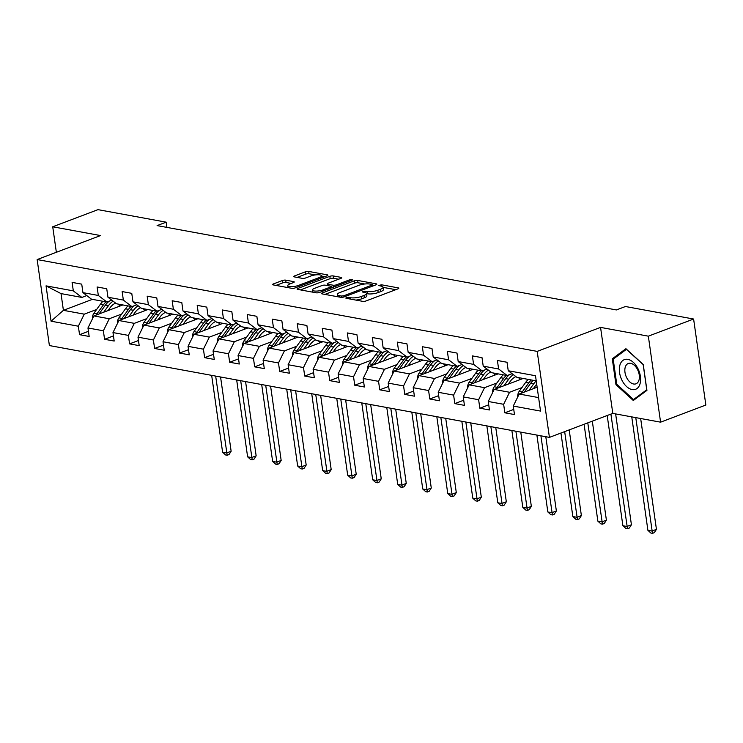 <?xml version="1.0" encoding="UTF-8"?>
<svg xmlns="http://www.w3.org/2000/svg" width="743" height="743" viewBox="0 0 743 743"><rect width="100%" height="100%" fill="white"/><g stroke="black" fill="none" stroke-linecap="round" stroke-linejoin="round"><path stroke-width="1.11" d="M346.089 297.59L345.95 298.259L362.668 301.333A2.396 0.659 -8.1 0 0 366.02 300.952L398.016 288.841A2.396 0.659 -8.1 0 0 398.815 288.21A2.396 0.659 -8.1 0 0 398.22 287.875L381.493 284.801L378.586 285.507L381.168 286.139A7.671 2.099 -8.1 0 1 383.072 287.216A7.671 2.099 -8.1 0 1 380.518 289.222L377.853 290.234A7.671 2.099 -8.1 0 1 367.126 291.46L362.621 291.33L362.473 291.999L364.637 292.398A7.671 2.099 -8.1 0 1 366.54 293.476A7.671 2.099 -8.1 0 1 363.986 295.482L361.321 296.485A7.671 2.099 -8.1 0 1 350.603 297.72L346.089 297.59M285.711 280.157A2.396 0.659 -8.1 0 0 282.359 280.538L273.387 283.937A2.396 0.659 -8.1 0 0 272.588 284.56A2.396 0.659 -8.1 0 0 273.183 284.894L291.758 288.312A2.396 0.659 -8.1 0 0 295.11 287.922L327.096 275.811A2.396 0.659 -8.1 0 0 327.895 275.189A2.396 0.659 -8.1 0 0 327.301 274.854L308.726 271.436A2.396 0.659 -8.1 0 0 305.373 271.827L294.534 275.932A2.396 0.659 -8.1 0 0 293.736 276.554A2.396 0.659 -8.1 0 0 294.33 276.888L302.28 278.346A2.396 0.659 -8.1 0 0 305.633 277.966L311.011 275.932A6.408 1.755 -8.1 0 1 317.716 274.743A6.408 1.755 -8.1 0 1 321.561 275.802A6.408 1.755 -8.1 0 1 319.425 277.483L298.37 285.451A6.408 1.755 -8.1 0 1 291.665 286.64A6.408 1.755 -8.1 0 1 287.81 285.581A6.408 1.755 -8.1 0 1 289.946 283.91L293.457 282.572A2.396 0.659 -8.1 0 0 294.256 281.95A2.396 0.659 -8.1 0 0 293.661 281.616L285.711 280.157L286.046 282.479A2.396 0.659 -8.1 0 0 282.693 282.86L275.969 285.414M100.519 235.559L52.725 226.782L97.992 209.647L166.153 222.166L157.098 225.593L616.402 309.942L625.448 306.515L693.609 319.026L648.342 336.17L600.558 327.394L537.189 351.383L37.15 259.558L100.519 235.559M322.341 292.928A2.396 0.659 -8.1 0 0 321.543 293.55A2.396 0.659 -8.1 0 0 322.137 293.894L340.712 297.302A2.396 0.659 -8.1 0 0 344.065 296.912L376.051 284.801A2.396 0.659 -8.1 0 0 376.85 284.179A2.396 0.659 -8.1 0 0 376.255 283.845L357.68 280.427A2.396 0.659 -8.1 0 0 354.327 280.817L322.341 292.928L322.49 293.949M316.239 292.807L297.664 289.389A2.396 0.659 -8.1 0 1 297.061 289.055A2.396 0.659 -8.1 0 1 297.859 288.433L329.855 276.322A2.396 0.659 -8.1 0 1 333.208 275.932L341.158 277.399A2.396 0.659 -8.1 0 1 341.752 277.733A2.396 0.659 -8.1 0 1 340.953 278.356L327.979 283.269A2.396 0.659 -8.1 0 0 327.18 283.9A2.396 0.659 -8.1 0 0 327.774 284.235L333.05 285.201A2.396 0.659 -8.1 0 0 336.403 284.82L349.907 279.702L352.665 279.665L352.108 280.111L319.583 292.417A2.396 0.659 -8.1 0 1 316.239 292.807M537.189 351.383L549.43 437.386L49.391 345.56L37.15 259.558M88.436 331.322L79.547 334.684L89.169 336.449L87.962 327.969L103.361 330.793L104.568 339.282L114.19 341.046L112.982 332.567L128.372 335.39L129.579 343.87L139.201 345.644L137.994 337.155L153.392 339.988L154.6 348.467L164.222 350.232L163.014 341.752L178.413 344.576L179.62 353.064L189.242 354.829L188.035 346.349L203.424 349.173L204.631 357.662L214.263 359.426L213.055 350.937L228.445 353.77L229.652 362.25L239.274 364.014L238.066 355.535L253.465 358.358L254.673 366.847L264.294 368.612L263.087 360.132L278.486 362.955L279.693 371.444L289.315 373.209L288.108 364.72L303.497 367.553L304.704 376.032L314.326 377.797L313.119 369.317L328.517 372.141L329.725 380.63L339.347 382.394L338.139 373.915L353.538 376.738L354.745 385.227L364.367 386.992L363.16 378.503L378.549 381.335L379.757 389.815L389.378 391.589L388.171 383.1L403.57 385.923L404.777 394.412L414.399 396.177L413.192 387.697L428.59 390.521L429.798 399.01L439.419 400.774L438.212 392.285L453.611 395.118L454.818 403.598L464.44 405.372L463.233 396.883L478.622 399.715L479.829 408.195L489.451 409.96L488.244 401.48L503.643 404.303L504.85 412.792L514.472 414.557L513.264 406.068L540.523 411.083L535.499 375.744L508.24 370.738L507.032 362.259L497.411 360.494L498.618 368.974L507.181 375.531L491.782 372.707L483.219 366.15L482.012 357.662L472.39 355.897L473.597 364.376L482.161 370.933L466.762 368.11L458.199 361.553L456.991 353.074L447.37 351.3L448.577 359.788L457.14 366.345L441.751 363.513L433.178 356.956L431.971 348.476L422.349 346.712L423.556 355.191L432.129 361.748L416.73 358.915L408.167 352.368L406.96 343.879L397.338 342.114L398.545 350.594L407.108 357.151L391.71 354.327L383.147 347.77L381.939 339.282L372.317 337.517L373.525 346.006L382.088 352.563L366.698 349.73L358.126 343.173L356.919 334.694L347.297 332.929L348.504 341.409L357.077 347.965L341.678 345.133L333.115 338.585L331.907 330.096L322.286 328.332L323.493 336.811L332.056 343.368L316.657 340.545L308.094 333.988L306.887 325.499L297.265 323.734L298.472 332.223L307.035 338.771L291.637 335.947L283.074 329.39L281.866 320.911L272.244 319.137L273.452 327.626L282.015 334.183L266.626 331.35L258.062 324.802L256.855 316.314L247.224 314.549L248.431 323.029L257.004 329.586L241.605 326.762L233.042 320.205L231.835 311.716L222.213 309.952L223.42 318.441L231.983 324.988L216.584 322.165L208.021 315.608L206.814 307.128L197.192 305.354L198.4 313.843L206.963 320.4L191.573 317.567L183.001 311.02L181.794 302.531L172.172 300.766L173.379 309.246L181.951 315.803L166.553 312.979L157.99 306.422L156.782 297.934L147.16 296.169L148.368 304.658L156.931 311.206L141.532 308.382L132.969 301.825L131.762 293.346L122.14 291.572L123.347 300.061L131.91 306.618L116.521 303.785L107.949 297.228L106.741 288.748L97.119 286.984L98.327 295.463L106.89 302.02L91.5 299.197L82.937 292.64L81.73 284.151L72.108 282.386L73.316 290.875L81.879 297.423L61.028 293.596L63.406 310.333L84.256 314.159L96.627 309.478M79.547 334.684L78.34 326.205L51.072 321.199L46.047 285.86L73.316 290.875M82.937 292.64L98.327 295.463M107.949 297.228L123.347 300.061M132.969 301.825L148.368 304.658M157.99 306.422L173.379 309.246M183.001 311.02L198.4 313.843M208.021 315.608L223.42 318.441M233.042 320.205L248.431 323.029M258.062 324.802L273.452 327.626M283.074 329.39L298.472 332.223M308.094 333.988L323.493 336.811M333.115 338.585L348.504 341.409M358.126 343.173L373.525 346.006M383.147 347.77L398.545 350.594M408.167 352.368L423.556 355.191M433.178 356.956L448.577 359.788M458.199 361.553L473.597 364.376M483.219 366.15L498.618 368.974M121.638 314.075L109.277 318.756L93.878 315.933L122.864 304.955M111.784 300.172L106.89 302.02M93.878 315.933L87.962 327.969M109.277 318.756L103.361 330.793M146.659 318.663L134.297 323.354L118.899 320.521L147.885 309.552M136.805 304.76L131.91 306.618M118.899 320.521L112.982 332.567M134.297 323.354L128.372 335.39M171.679 323.261L159.308 327.942L143.919 325.118L172.905 314.14M161.825 309.357L156.931 311.206M143.919 325.118L137.994 337.155M159.308 327.942L153.392 339.988M196.7 327.858L184.329 332.539L168.93 329.716L197.917 318.738M186.837 313.955L181.951 315.803M168.93 329.716L163.014 341.752M184.329 332.539L178.413 344.576M221.711 332.455L209.35 337.136L193.951 334.304L222.937 323.335M211.857 318.543L206.963 320.4M193.951 334.304L188.035 346.349M209.35 337.136L203.424 349.173M246.732 337.043L234.361 341.724L218.971 338.901L247.958 327.923M236.878 323.14L231.983 324.988M218.971 338.901L213.055 350.937M234.361 341.724L228.445 353.77M271.752 341.641L259.381 346.322L243.992 343.498L272.969 332.52M261.898 327.737L257.004 329.586M243.992 343.498L238.066 355.535M259.381 346.322L253.465 358.358M296.763 346.238L284.402 350.919L269.003 348.086L297.989 337.118M286.909 332.325L282.015 334.183M269.003 348.086L263.087 360.132M284.402 350.919L278.486 362.955M321.784 350.826L309.422 355.507L294.024 352.684L323.01 341.706M311.93 336.923L307.035 338.771M294.024 352.684L288.108 364.72M309.422 355.507L303.497 367.553M346.805 355.423L334.434 360.104L319.044 357.281L348.03 346.303M336.95 341.52L332.056 343.368M319.044 357.281L313.119 369.317M334.434 360.104L328.517 372.141M371.825 360.021L359.454 364.702L344.055 361.869L373.042 350.9M361.962 346.108L357.077 347.965M344.055 361.869L338.139 373.915M359.454 364.702L353.538 376.738M396.836 364.609L384.475 369.29L369.076 366.466L398.062 355.488M386.982 350.705L382.088 352.563M369.076 366.466L363.16 378.503M384.475 369.29L378.549 381.335M421.857 369.206L409.486 373.887L394.096 371.063L423.083 360.086M412.003 355.303L407.108 357.151M394.096 371.063L388.171 383.1M409.486 373.887L403.57 385.923M446.877 373.803L434.506 378.484L419.108 375.652L448.094 364.683M437.014 359.891L432.129 361.748M419.108 375.652L413.192 387.697M434.506 378.484L428.59 390.521M471.889 378.391L459.527 383.082L444.128 380.249L473.115 369.271M462.035 364.488L457.14 366.345M444.128 380.249L438.212 392.285M459.527 383.082L453.611 395.118M496.909 382.989L484.547 387.67L469.149 384.846L498.135 373.868M487.055 369.085L482.161 370.933M469.149 384.846L463.233 396.883M484.547 387.67L478.622 399.715M521.93 387.586L509.559 392.267L494.169 389.434L523.156 378.466M512.076 373.673L507.181 375.531M494.169 389.434L488.244 401.48M509.559 392.267L503.643 404.303M538.61 397.598L519.181 394.031L537.133 387.233M536.223 380.862L516.803 377.295L508.24 370.738M519.181 394.031L513.264 406.068M600.558 327.394L612.799 413.396L660.583 422.173L648.342 336.17M660.583 422.173L705.85 405.028L693.609 319.026M52.725 226.782L56.357 252.286M612.799 413.396L549.43 437.386M166.896 227.395L166.153 222.166M92.392 299.355L63.406 310.333L51.072 321.199M86.773 295.575L81.879 297.423M46.047 285.86L61.028 293.596M84.256 314.159L78.34 326.205M513.738 409.421L504.85 412.792M488.727 404.833L479.829 408.195M463.706 400.236L454.818 403.598M438.686 395.638L429.798 399.01M413.675 391.041L404.777 394.412M388.654 386.453L379.757 389.815M363.633 381.856L354.745 385.227M338.613 377.258L329.725 380.63M313.602 372.67L304.704 376.032M288.581 368.073L279.693 371.444M263.561 363.476L254.673 366.847M238.549 358.888L229.652 362.25M213.529 354.29L204.631 357.662M188.508 349.693L179.62 353.064M163.488 345.105L154.6 348.467M138.477 340.508L129.579 343.87M113.456 335.91L104.568 339.282M625.922 348.699L612.288 358.813L615.975 384.707L633.296 400.505L646.93 390.391L643.243 364.497L625.922 348.699M616.885 384.372L615.975 384.707M615.102 357.745L612.288 358.813M355.916 300.088A7.671 2.099 -8.1 0 0 361.655 298.816L361.321 296.485M366.54 293.476L366.875 295.798A7.671 2.099 -8.1 0 1 364.321 297.804L361.655 298.816M383.072 287.216L383.407 289.538A7.671 2.099 -8.1 0 1 380.853 291.544L378.187 292.556A7.671 2.099 -8.1 0 1 367.46 293.782L366.568 293.615M395.768 289.686L383.091 287.365M364.776 283.993L358.015 282.758A2.396 0.659 -8.1 0 0 354.662 283.139L324.923 294.404M373.803 285.656L372.559 285.423M341.474 296.039L343.814 295.77L371.899 285.136L372.039 284.467L369.754 284.049A7.671 2.099 -8.1 0 0 359.027 285.275L339.839 292.547A7.671 2.099 -8.1 0 0 337.285 294.544A7.671 2.099 -8.1 0 0 339.189 295.621L341.474 296.039L341.659 297.358M300.441 289.909L330.18 278.644L329.855 276.322M338.706 279.21L333.533 278.263A2.396 0.659 -8.1 0 0 330.18 278.644M331.248 287.132L332.799 287.42M314.512 288.368A6.408 1.755 -8.1 0 0 312.376 290.039A6.408 1.755 -8.1 0 0 316.23 291.098A6.408 1.755 -8.1 0 0 322.936 289.909L330.356 287.104A2.396 0.659 -8.1 0 0 331.155 286.473A2.396 0.659 -8.1 0 0 330.561 286.139L325.285 285.173A2.396 0.659 -8.1 0 0 321.933 285.553L314.512 288.368M291.21 283.427L286.046 282.479M315.329 274.919L309.06 273.768A2.396 0.659 -8.1 0 0 305.707 274.148L297.116 277.399M324.849 276.665L321.598 276.071M533.344 388.673L535.387 385.831A15.501 11.535 -79.6 0 1 536.706 384.233M529.053 390.298L533.743 383.787A18.677 13.894 -79.6 0 1 536.242 380.955M517.741 396.976A6.473 4.811 -79.6 0 1 519.208 391.347L525.719 382.32A18.677 13.894 -79.6 0 1 528.301 379.413M524.307 392.09L530.697 383.23A18.677 13.894 -79.6 0 1 533.279 380.323M531.347 379.97A18.677 13.894 100.4 0 0 528.765 382.877L522.255 391.914A6.473 4.811 100.4 0 0 521.54 393.14M631.754 416.879L647.905 530.326L651.908 531.069L656.44 529.35L640.661 418.513M635.767 417.612L652.493 533.353L650.896 533.056L647.905 530.326M656.44 529.35L654.304 532.666L652.493 533.353M619.866 365.25A15.872 9.668 -110.7 0 0 626.618 386.592A15.872 9.668 -110.7 0 0 640.076 383.676A15.872 9.668 -110.7 0 0 633.324 362.343A15.872 9.668 -110.7 0 0 619.866 365.25M625.197 367.348A10.866 6.622 -110.7 0 0 627.603 379.311A10.866 6.622 -110.7 0 0 635.962 383.815A10.866 6.622 -110.7 0 0 639.026 379.961A10.866 6.622 -110.7 0 0 636.621 367.989A10.866 6.622 -110.7 0 0 628.262 363.494A10.866 6.622 -110.7 0 0 625.197 367.348M643.178 364.674L646.754 389.769L633.538 399.558L616.764 384.261L613.189 359.166L626.395 349.368L643.262 364.637M635.636 398.768L633.538 399.558M508.323 384.075L510.376 381.233A15.501 11.535 -79.6 0 1 515.902 376.608M504.033 385.701L508.723 379.199A18.677 13.894 -79.6 0 1 513.385 374.686M492.72 392.378A6.473 4.811 -79.6 0 1 494.197 386.759L500.708 377.723A18.677 13.894 -79.6 0 1 503.29 374.816M518.577 377.62A15.501 11.535 -79.6 0 1 520.016 379.645M499.287 387.502L505.677 378.642A18.677 13.894 -79.6 0 1 509.652 374.593M506.336 375.373A18.677 13.894 100.4 0 0 503.754 378.289L497.243 387.317A6.473 4.811 100.4 0 0 496.519 388.543M521.623 378.187A15.501 11.535 -79.6 0 1 522.162 378.837M607.198 415.513L622.885 525.738L626.897 526.471L631.42 524.762L615.641 413.916M610.904 414.111L627.482 528.756L625.875 528.468L622.885 525.738M631.42 524.762L629.284 528.069L627.482 528.756M483.303 379.487L485.355 376.645A15.501 11.535 -79.6 0 1 490.882 372.011M479.012 381.103L483.702 374.602A18.677 13.894 -79.6 0 1 488.374 370.088M467.7 387.79A6.473 4.811 -79.6 0 1 469.177 382.162L475.687 373.135A18.677 13.894 -79.6 0 1 478.269 370.218M493.566 373.032A15.501 11.535 -79.6 0 1 495.005 375.057M474.266 382.905L480.656 374.045A18.677 13.894 -79.6 0 1 484.631 369.995M481.315 370.785A18.677 13.894 100.4 0 0 478.733 373.692L472.223 382.719A6.473 4.811 100.4 0 0 471.508 383.955M496.612 373.59A15.501 11.535 -79.6 0 1 497.141 374.24M584.082 424.262L597.864 521.14L601.876 521.874L606.399 520.165L592.31 421.151M587.787 422.86L602.462 524.168L600.855 523.871L597.864 521.14M606.399 520.165L604.273 523.481L602.462 524.168M458.292 374.89L460.335 372.048A15.501 11.535 -79.6 0 1 465.861 367.413M454.001 376.515L458.691 370.005A18.677 13.894 -79.6 0 1 463.353 365.491M442.679 383.193A6.473 4.811 -79.6 0 1 444.156 377.565L450.667 368.537A18.677 13.894 -79.6 0 1 453.249 365.63M468.545 368.435A15.501 11.535 -79.6 0 1 469.985 370.46M449.255 378.308L455.645 369.447A18.677 13.894 -79.6 0 1 459.62 365.407M456.295 366.188A18.677 13.894 100.4 0 0 453.713 369.095L447.202 378.131A6.473 4.811 100.4 0 0 446.487 379.357M471.591 368.992A15.501 11.535 -79.6 0 1 472.121 369.652M560.956 433.02L572.844 516.543L576.856 517.286L581.379 515.568L569.194 429.9M564.661 431.618L577.441 519.571L575.834 519.273L572.844 516.543M581.379 515.568L579.252 518.883L577.441 519.571M433.271 370.293L435.324 367.451A15.501 11.535 -79.6 0 1 440.84 362.825M428.98 371.918L433.671 365.417A18.677 13.894 -79.6 0 1 438.333 360.903M417.668 378.596A6.473 4.811 -79.6 0 1 419.136 372.977L425.655 363.94A18.677 13.894 -79.6 0 1 428.237 361.033M443.525 363.838A15.501 11.535 -79.6 0 1 444.964 365.862M424.234 373.72L430.624 364.859A18.677 13.894 -79.6 0 1 434.599 360.81M431.284 361.59A18.677 13.894 100.4 0 0 428.702 364.497L422.191 373.534A6.473 4.811 100.4 0 0 421.467 374.76M446.571 364.404A15.501 11.535 -79.6 0 1 447.11 365.054M536.892 435.082L547.832 511.955L551.835 512.689L556.368 510.97L545.799 436.717M540.895 435.825L552.42 514.973L550.823 514.685L547.832 511.955M556.368 510.97L554.232 514.286L552.42 514.973M408.251 365.695L410.303 362.853A15.501 11.535 -79.6 0 1 415.829 358.228M403.96 367.321L408.65 360.819A18.677 13.894 -79.6 0 1 413.312 356.306M392.648 374.008A6.473 4.811 -79.6 0 1 394.124 368.379L400.635 359.352A18.677 13.894 -79.6 0 1 403.217 356.436M418.504 359.25A15.501 11.535 -79.6 0 1 419.944 361.274M399.214 369.122L405.604 360.262A18.677 13.894 -79.6 0 1 409.579 356.213M406.263 356.993A18.677 13.894 100.4 0 0 403.681 359.909L397.171 368.937A6.473 4.811 100.4 0 0 396.456 370.172M421.55 359.807A15.501 11.535 -79.6 0 1 422.089 360.457M511.871 430.494L522.812 507.358L526.824 508.091L531.347 506.382L520.778 432.129M515.883 431.228L527.409 510.385L525.803 510.088L522.812 507.358M531.347 506.382L529.22 509.698L527.409 510.385M383.239 361.107L385.283 358.265A15.501 11.535 -79.6 0 1 390.809 353.631M378.949 362.733L383.639 356.222A18.677 13.894 -79.6 0 1 388.301 351.708M367.627 369.41A6.473 4.811 -79.6 0 1 369.104 363.782L375.614 354.755A18.677 13.894 -79.6 0 1 378.196 351.848M393.493 354.652A15.501 11.535 -79.6 0 1 394.932 356.677M374.203 364.525L380.583 355.665A18.677 13.894 -79.6 0 1 384.568 351.625M381.243 352.405A18.677 13.894 100.4 0 0 378.661 355.312L372.15 364.349A6.473 4.811 100.4 0 0 371.435 365.575M396.539 355.21A15.501 11.535 -79.6 0 1 397.068 355.869M486.851 425.897L497.791 502.76L501.804 503.503L506.327 501.785L495.757 427.531M490.863 426.631L502.389 505.788L500.782 505.491L497.791 502.76M506.327 501.785L504.2 505.101L502.389 505.788M358.219 356.51L360.271 353.668A15.501 11.535 -79.6 0 1 365.788 349.043M353.928 358.135L358.618 351.634A18.677 13.894 -79.6 0 1 363.281 347.12M342.616 364.813A6.473 4.811 -79.6 0 1 344.083 359.194L350.594 350.157A18.677 13.894 -79.6 0 1 353.176 347.25M368.472 350.055A15.501 11.535 -79.6 0 1 369.912 352.08M349.182 359.937L355.572 351.067A18.677 13.894 -79.6 0 1 359.547 347.027M356.231 347.808A18.677 13.894 100.4 0 0 353.649 350.715L347.13 359.751A6.473 4.811 100.4 0 0 346.414 360.977M371.519 350.612A15.501 11.535 -79.6 0 1 372.057 351.272M461.84 421.3L472.78 498.172L476.783 498.906L481.315 497.188L470.746 422.934M465.842 422.033L477.368 501.191L475.771 500.893L472.78 498.172M481.315 497.188L479.179 500.503L477.368 501.191M333.198 351.913L335.251 349.071A15.501 11.535 -79.6 0 1 340.777 344.446M328.908 353.538L333.598 347.037A18.677 13.894 -79.6 0 1 338.26 342.523M317.595 360.216A6.473 4.811 -79.6 0 1 319.072 354.597L325.583 345.56A18.677 13.894 -79.6 0 1 328.165 342.653M343.452 345.467A15.501 11.535 -79.6 0 1 344.891 347.492M324.162 355.34L330.551 346.479A18.677 13.894 -79.6 0 1 334.526 342.43M331.211 343.21A18.677 13.894 100.4 0 0 328.629 346.127L322.118 355.154A6.473 4.811 100.4 0 0 321.394 356.389M346.498 346.024A15.501 11.535 -79.6 0 1 347.037 346.675M436.819 416.712L447.76 493.575L451.772 494.309L456.295 492.6L445.726 418.346M440.831 417.445L452.357 496.603L450.75 496.305L447.76 493.575M456.295 492.6L454.168 495.915L452.357 496.603M308.187 347.325L310.23 344.483A15.501 11.535 -79.6 0 1 315.756 339.848M303.896 348.95L308.577 342.439A18.677 13.894 -79.6 0 1 313.249 337.926M292.575 355.628A6.473 4.811 -79.6 0 1 294.052 349.999L300.562 340.972A18.677 13.894 -79.6 0 1 303.144 338.065M318.441 340.87A15.501 11.535 -79.6 0 1 319.88 342.894M299.15 350.742L305.531 341.882A18.677 13.894 -79.6 0 1 309.515 337.842M306.19 338.622A18.677 13.894 100.4 0 0 303.608 341.529L297.098 350.566A6.473 4.811 100.4 0 0 296.383 351.792M321.487 341.427A15.501 11.535 -79.6 0 1 322.016 342.086M411.798 412.114L422.739 488.978L426.751 489.721L431.274 488.002L420.705 413.749M415.811 412.848L427.336 492.005L425.73 491.708L422.739 488.978M431.274 488.002L429.148 491.318L427.336 492.005M283.167 342.727L285.21 339.885A15.501 11.535 -79.6 0 1 290.736 335.26M278.876 344.353L283.566 337.851A18.677 13.894 -79.6 0 1 288.228 333.338M267.554 351.03A6.473 4.811 -79.6 0 1 269.031 345.411L275.542 336.375A18.677 13.894 -79.6 0 1 278.123 333.468M293.42 336.273A15.501 11.535 -79.6 0 1 294.86 338.297M274.13 346.145L280.52 337.285A18.677 13.894 -79.6 0 1 284.495 333.245M281.17 334.025A18.677 13.894 100.4 0 0 278.588 336.932L272.077 345.969A6.473 4.811 100.4 0 0 271.362 347.195M296.466 336.83A15.501 11.535 -79.6 0 1 297.005 337.489M386.787 407.517L397.719 484.39L401.731 485.123L406.263 483.405L395.694 409.152M390.79 408.251L402.316 487.408L400.718 487.111L397.719 484.39M406.263 483.405L404.127 486.721L402.316 487.408M258.146 338.13L260.199 335.288A15.501 11.535 -79.6 0 1 265.725 330.663M253.855 339.755L258.545 333.254A18.677 13.894 -79.6 0 1 263.208 328.74M242.543 346.433A6.473 4.811 -79.6 0 1 244.02 340.814L250.53 331.777A18.677 13.894 -79.6 0 1 253.112 328.87M268.399 331.684A15.501 11.535 -79.6 0 1 269.839 333.709M249.109 341.557L255.499 332.697A18.677 13.894 -79.6 0 1 259.474 328.647M256.159 329.428A18.677 13.894 100.4 0 0 253.577 332.344L247.066 341.371A6.473 4.811 100.4 0 0 246.342 342.607M271.446 332.242A15.501 11.535 -79.6 0 1 271.984 332.892M361.767 402.92L372.707 479.792L376.71 480.526L381.243 478.817L370.673 404.564M365.779 403.663L377.295 482.811L375.698 482.523L372.707 479.792M381.243 478.817L379.106 482.133L377.295 482.811M233.126 333.542L235.178 330.7A15.501 11.535 -79.6 0 1 240.704 326.066M228.835 335.167L233.525 328.657A18.677 13.894 -79.6 0 1 238.187 324.143M217.523 341.845A6.473 4.811 -79.6 0 1 218.999 336.217L225.51 327.189A18.677 13.894 -79.6 0 1 228.092 324.273M243.379 327.087A15.501 11.535 -79.6 0 1 244.819 329.112M224.089 336.96L230.479 328.1A18.677 13.894 -79.6 0 1 234.454 324.059M231.138 324.84A18.677 13.894 100.4 0 0 228.556 327.747L222.046 336.774A6.473 4.811 100.4 0 0 221.33 338.009M246.435 327.644A15.501 11.535 -79.6 0 1 246.964 328.304M336.746 398.332L347.687 475.195L351.699 475.938L356.222 474.22L345.653 399.966M340.758 399.065L352.284 478.223L350.677 477.925L347.687 475.195M356.222 474.22L354.095 477.535L352.284 478.223M208.114 328.945L210.158 326.103A15.501 11.535 -79.6 0 1 215.684 321.478M203.823 330.57L208.514 324.069A18.677 13.894 -79.6 0 1 213.176 319.555M192.502 337.248A6.473 4.811 -79.6 0 1 193.979 331.629L200.489 322.592A18.677 13.894 -79.6 0 1 203.071 319.685M218.368 322.49A15.501 11.535 -79.6 0 1 219.807 324.515M199.078 332.362L205.458 323.502A18.677 13.894 -79.6 0 1 209.442 319.462M206.117 320.242A18.677 13.894 100.4 0 0 203.536 323.149L197.025 332.186A6.473 4.811 100.4 0 0 196.31 333.412M221.414 323.047A15.501 11.535 -79.6 0 1 221.943 323.707M311.726 393.734L322.666 470.607L326.679 471.341L331.202 469.622L320.642 395.369M315.738 394.468L327.264 473.625L325.657 473.328L322.666 470.607M331.202 469.622L329.075 472.938L327.264 473.625M183.094 324.347L185.146 321.505A15.501 11.535 -79.6 0 1 190.663 316.88M178.803 325.973L183.493 319.471A18.677 13.894 -79.6 0 1 188.155 314.958M167.491 332.65A6.473 4.811 -79.6 0 1 168.958 327.031L175.469 317.995A18.677 13.894 -79.6 0 1 178.051 315.088M193.347 317.893A15.501 11.535 -79.6 0 1 194.787 319.927M174.057 327.774L180.447 318.914A18.677 13.894 -79.6 0 1 184.422 314.865M181.106 315.645A18.677 13.894 100.4 0 0 178.524 318.561L172.004 327.589A6.473 4.811 100.4 0 0 171.289 328.815M196.393 318.459A15.501 11.535 -79.6 0 1 196.932 319.109M286.714 389.137L297.655 466.01L301.658 466.743L306.19 465.034L295.621 390.781M290.717 389.88L302.243 469.028L300.646 468.74L297.655 466.01M306.19 465.034L304.054 468.35L302.243 469.028M158.073 319.759L160.126 316.917A15.501 11.535 -79.6 0 1 165.652 312.283M153.782 321.385L158.473 314.874A18.677 13.894 -79.6 0 1 163.135 310.36M142.47 328.062A6.473 4.811 -79.6 0 1 143.947 322.434L150.457 313.407A18.677 13.894 -79.6 0 1 153.039 310.49M168.327 313.305A15.501 11.535 -79.6 0 1 169.766 315.329M149.037 323.177L155.426 314.317A18.677 13.894 -79.6 0 1 159.401 310.277M156.086 311.057A18.677 13.894 100.4 0 0 153.504 313.964L146.993 322.991A6.473 4.811 100.4 0 0 146.269 324.227M171.373 313.862A15.501 11.535 -79.6 0 1 171.912 314.521M261.694 384.549L272.635 461.412L276.647 462.155L281.17 460.437L270.601 386.184M265.706 385.283L277.232 464.44L275.625 464.143L272.635 461.412M281.17 460.437L279.043 463.753L277.232 464.44M133.062 315.162L135.105 312.32A15.501 11.535 -79.6 0 1 140.631 307.695M128.771 316.787L133.452 310.286A18.677 13.894 -79.6 0 1 138.124 305.772M117.45 323.465A6.473 4.811 -79.6 0 1 118.926 317.846L125.437 308.809A18.677 13.894 -79.6 0 1 128.019 305.902M143.315 308.707A15.501 11.535 -79.6 0 1 144.755 310.732M124.025 318.58L130.406 309.72A18.677 13.894 -79.6 0 1 134.39 305.679M131.065 306.46A18.677 13.894 100.4 0 0 128.483 309.367L121.973 318.403A6.473 4.811 100.4 0 0 121.258 319.629M146.362 309.264A15.501 11.535 -79.6 0 1 146.891 309.924M236.673 379.952L247.614 456.824L251.626 457.558L256.149 455.84L245.58 381.586M240.686 380.685L252.211 459.843L250.605 459.546L247.614 456.824M256.149 455.84L254.022 459.155L252.211 459.843M108.041 310.565L110.085 307.723A15.501 11.535 -79.6 0 1 115.611 303.098M103.751 312.19L108.441 305.689A18.677 13.894 -79.6 0 1 113.103 301.175M92.438 318.868A6.473 4.811 -79.6 0 1 93.906 313.249L100.416 304.212A18.677 13.894 -79.6 0 1 102.998 301.305M118.295 304.11A15.501 11.535 -79.6 0 1 119.734 306.144M99.005 313.992L105.395 305.132A18.677 13.894 -79.6 0 1 109.37 301.082M106.045 301.862A18.677 13.894 100.4 0 0 103.463 304.779L96.952 313.806A6.473 4.811 100.4 0 0 96.237 315.032M121.341 304.676A15.501 11.535 -79.6 0 1 121.88 305.327M211.662 375.354L222.603 452.227L226.606 452.961L231.138 451.252L220.569 376.998M215.665 376.097L227.191 455.245L225.593 454.957L222.603 452.227M231.138 451.252L229.002 454.567L227.191 455.245M350.807 299.15L350.603 297.72M364.321 297.804L363.986 295.482M365.166 292.519L364.962 291.061M367.46 293.782L367.126 291.46M378.187 292.556L377.853 290.234M380.853 291.544L380.518 289.222M381.698 286.259L381.493 284.801M398.332 288.702L398.22 287.875M348.643 298.76L348.439 297.321M354.662 283.139L354.327 280.817M358.015 282.758L357.68 280.427M376.376 284.662L376.255 283.845M343.981 296.949L343.814 295.77M372.067 286.315L371.899 285.136M339.393 297.061L339.189 295.621M298.008 289.454L297.859 288.433M333.533 278.263L333.208 275.932M341.269 278.216L341.158 277.399M327.979 285.665L327.774 284.235M333.338 287.216L333.05 285.201M336.57 285.99L336.403 284.82M350.074 280.882L349.907 279.702M323.103 291.089L322.936 289.909M330.524 288.284L330.356 287.104M293.782 282.442L293.661 281.616M298.537 286.631L298.37 285.451M319.592 278.653L319.425 277.483M294.683 276.953L294.534 275.932M305.707 274.148L305.373 271.827M309.06 273.768L308.726 271.436M327.422 275.672L327.301 274.854M273.535 284.959L273.387 283.937M282.693 282.86L282.359 280.538M530.697 383.23L533.743 383.787M525.719 382.32L528.765 382.877M519.208 391.347L522.255 391.914M505.677 378.642L508.723 379.199M500.708 377.723L503.754 378.289M494.197 386.759L497.243 387.317M480.656 374.045L483.702 374.602M475.687 373.135L478.733 373.692M469.177 382.162L472.223 382.719M455.645 369.447L458.691 370.005M450.667 368.537L453.713 369.095M444.156 377.565L447.202 378.131M430.624 364.859L433.671 365.417M425.655 363.94L428.702 364.497M419.136 372.977L422.191 373.534M405.604 360.262L408.65 360.819M400.635 359.352L403.681 359.909M394.124 368.379L397.171 368.937M380.583 355.665L383.639 356.222M375.614 354.755L378.661 355.312M369.104 363.782L372.15 364.349M355.572 351.067L358.618 351.634M350.594 350.157L353.649 350.715M344.083 359.194L347.13 359.751M330.551 346.479L333.598 347.037M325.583 345.56L328.629 346.127M319.072 354.597L322.118 355.154M305.531 341.882L308.577 342.439M300.562 340.972L303.608 341.529M294.052 349.999L297.098 350.566M280.52 337.285L283.566 337.851M275.542 336.375L278.588 336.932M269.031 345.411L272.077 345.969M255.499 332.697L258.545 333.254M250.53 331.777L253.577 332.344M244.02 340.814L247.066 341.371M230.479 328.1L233.525 328.657M225.51 327.189L228.556 327.747M218.999 336.217L222.046 336.774M205.458 323.502L208.514 324.069M200.489 322.592L203.536 323.149M193.979 331.629L197.025 332.186M180.447 318.914L183.493 319.471M175.469 317.995L178.524 318.561M168.958 327.031L172.004 327.589M155.426 314.317L158.473 314.874M150.457 313.407L153.504 313.964M143.947 322.434L146.993 322.991M130.406 309.72L133.452 310.286M125.437 308.809L128.483 309.367M118.926 317.846L121.973 318.403M105.395 305.132L108.441 305.689M100.416 304.212L103.463 304.779M93.906 313.249L96.952 313.806M372.652 286.092L372.457 284.699M337.591 296.726L337.285 294.544M327.412 285.563L327.18 283.9M312.682 292.148L312.376 290.039M331.369 287.959L331.155 286.473M288.108 287.643L287.81 285.581M321.849 277.798L321.561 275.802"/></g></svg>
